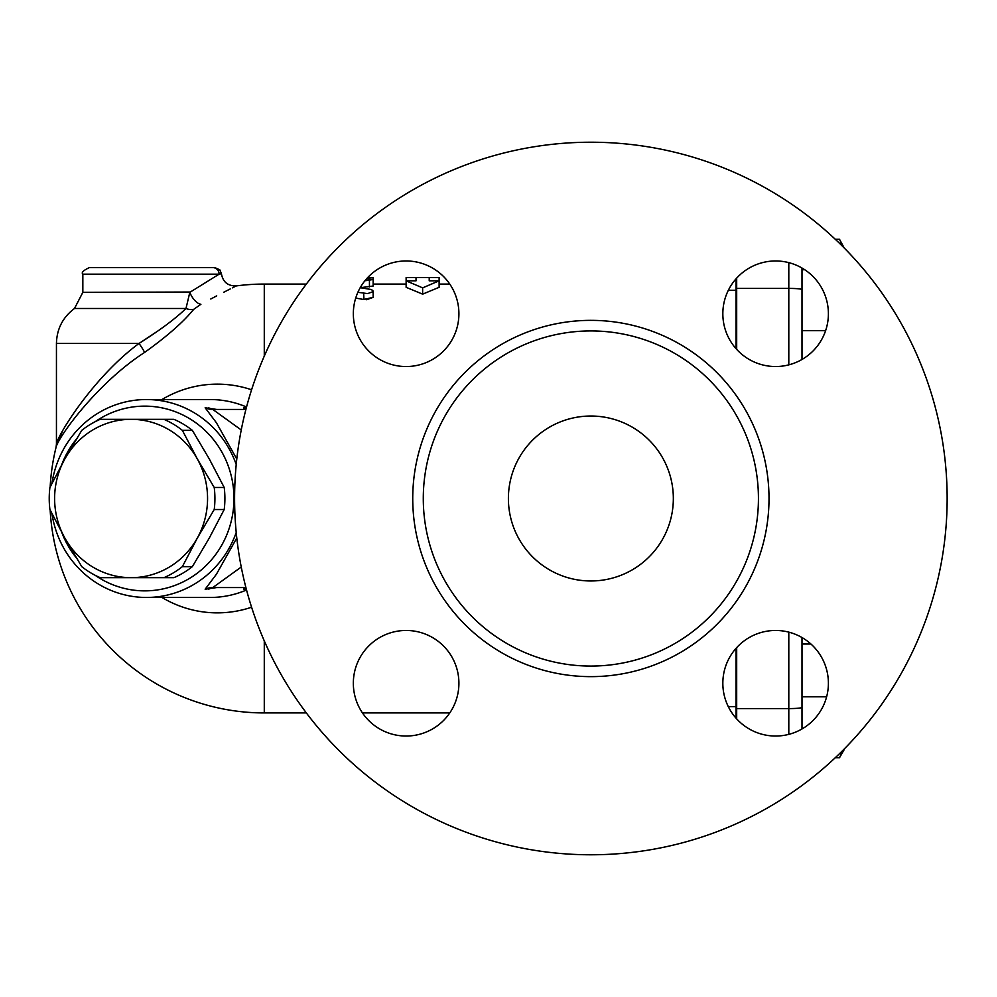 <?xml version="1.0" encoding="UTF-8"?>
<svg xmlns="http://www.w3.org/2000/svg" width="997" height="997" viewBox="0 0 997 997"><rect width="100%" height="100%" fill="white"/><g stroke="black" fill="none" stroke-linecap="round" stroke-linejoin="round"><path stroke-width="1.5" d="M364.902 280.793L373.14 279.496L373.14 286.039L360.216 287.697L370.872 289.442L372.853 290.476L372.978 291.697L367.644 293.592L357.898 292.308M366.672 299.736L373.14 297.355L363.656 299.486L355.717 298.078M363.656 293.367L363.955 299.536M373.14 297.355L373.14 291.161M439.116 287.323L422.628 294.14L406.128 287.323L406.128 280.83L416.023 280.83L416.023 277.478L406.128 277.552L406.128 280.83L422.628 287.859L439.116 280.83L439.116 277.552L429.221 277.478L429.221 280.83L439.116 280.83L439.116 287.323M161.975 597.465A114.356 110.468 -90 0 0 251.58 607.223M251.58 389.777A114.356 110.468 -90 0 0 161.975 399.535M190.327 292.021L82.838 292.345L82.838 274.175L219.116 274.175L189.816 292.345A13.198 6.53 -118.5 0 0 200.908 304.297C247.069 280.145 247.069 280.145 200.908 304.297L193.667 309.369C183.386 322.019 167.022 336.375 144.59 352.44C97.482 382.786 58.424 436.698 56.069 447.242C58.162 437.122 97.432 382.748 144.59 352.44A13.198 1.471 -125.9 0 0 139.032 343.454L157.439 331.266M264.28 356.116L264.28 284.07A214.43 214.43 0 0 0 236.314 285.902L232.401 287.859M230.232 288.943L223.727 292.258M216.698 295.885L210.778 299M212.735 267.582L89.431 267.582L212.735 267.582A6.593 6.381 -90 0 1 219.116 274.175L221.421 273.726C222.904 282.039 227.864 286.102 236.314 285.902M736.023 348.651L736.023 278.848M736.023 718.152L736.023 648.349M736.683 647.614L736.683 718.887M736.683 278.113L736.683 349.386M801.999 728.969L801.999 637.532M801.999 696.778L826.638 696.778M801.999 644L810.91 644M736.683 333.21L736.023 333.21M801.999 359.468L801.999 268.031M835.287 757.72L839.511 757.72L842.914 750.317M835.287 239.28L839.511 239.28L842.914 246.683M839.511 239.28L844.222 248.004M801.999 269.751L804.766 269.751M801.999 330.692L825.603 330.692M367.743 277.515L373.127 277.714L373.14 279.496L366.672 278.686M422.628 294.14L422.628 287.859M189.816 292.345L185.99 308.484A13.198 11.092 -144.3 0 0 193.667 309.369M185.99 308.484C175.347 318.753 159.694 330.418 139.032 343.454C95.039 375.62 58.412 433.334 56.443 444.089C58.649 432.897 95.089 375.657 139.032 343.454L56.443 343.454C56.817 328.885 62.836 317.233 74.501 308.484L185.99 308.484M50.162 486.96A214.43 214.43 0 0 1 56.069 447.242L56.443 444.089L62.612 431.178M234.594 498.5A356.278 356.278 0 0 1 769.011 189.953A356.278 356.278 0 0 1 769.011 807.047A356.278 356.278 0 0 1 234.594 498.5M722.837 313.756A52.779 52.779 0 0 0 775.616 366.535A52.779 52.779 0 0 0 828.395 313.756A52.779 52.779 0 0 0 775.616 260.965A52.779 52.779 0 0 0 722.837 313.756M353.337 313.756A52.779 52.779 0 0 0 432.511 359.468A52.779 52.779 0 0 0 432.511 268.043A52.779 52.779 0 0 0 353.337 313.756M353.337 683.244A52.779 52.779 0 0 0 406.115 736.035A52.779 52.779 0 0 0 458.907 683.244A52.779 52.779 0 0 0 406.115 630.465A52.779 52.779 0 0 0 353.337 683.244M722.837 683.244A52.779 52.779 0 0 0 775.616 736.035A52.779 52.779 0 0 0 828.395 683.244A52.779 52.779 0 0 0 775.616 630.465A52.779 52.779 0 0 0 722.837 683.244M423.289 498.5A167.583 167.583 0 0 0 674.657 643.626A167.583 167.583 0 0 0 674.657 353.374A167.583 167.583 0 0 0 423.289 498.5M508.395 498.5A82.477 82.477 0 0 1 632.11 427.077A82.477 82.477 0 0 1 632.11 569.923A82.477 82.477 0 0 1 508.395 498.5M245.898 587.569L212.785 587.569L241.237 567.031M245.898 409.431L212.785 409.431L245.898 409.431M241.237 429.969L212.785 409.431A19.79 19.117 -90 0 1 205.145 407.785L216.411 422.753L236.788 459.019M236.788 537.981L216.411 574.247L205.145 589.215L216.673 587.569M236.214 464.465A98.965 95.6 -90 0 0 146.447 399.535A98.965 95.6 -90 0 0 51.994 483.271M51.994 513.729A98.965 95.6 -90 0 0 146.447 597.465A98.965 95.6 -90 0 0 236.214 532.535M216.673 409.431L205.145 407.785M246.334 407.785L243.567 407.785L243.829 409.431M243.829 587.569L243.567 589.215L246.334 589.215M95.151 421.719A92.372 89.219 90 0 1 186.788 417.033A92.372 89.219 90 0 1 233.971 498.5A92.372 89.219 90 0 1 186.788 579.967A92.372 89.219 90 0 1 95.151 575.281M76.295 557.747A92.372 89.219 90 0 1 61.814 532.56M61.814 464.44A92.372 89.219 90 0 1 76.295 439.253M214.23 487.483A85.767 82.851 90 0 1 214.23 509.517L197.319 538.081L182.364 566.657A85.767 82.851 90 0 1 163.932 577.674L173.914 577.674A85.767 82.851 -90 0 0 192.346 566.657L209.27 538.081L224.213 509.517A85.767 82.851 -90 0 0 224.213 487.483L209.27 458.919L192.346 430.343A85.767 82.851 -90 0 0 173.914 419.326L163.932 419.326A85.767 82.851 90 0 1 182.364 430.343L197.319 458.919L214.23 487.483L224.213 487.483M81.766 430.343A85.767 82.851 90 0 1 100.199 419.326L131.081 419.326A79.174 76.47 -90 0 0 64.855 458.919L81.766 430.343M192.346 430.343L182.364 430.343M49.912 487.483L64.855 458.919A79.174 76.47 -90 0 0 64.855 538.081L49.912 509.517A85.767 82.851 90 0 1 49.912 487.483M81.766 566.657L64.855 538.081A79.174 76.47 -90 0 0 131.081 577.674L100.199 577.674A85.767 82.851 90 0 1 81.766 566.657M163.932 577.674L131.081 577.674A79.174 76.47 -90 0 0 197.319 538.081A79.174 76.47 -90 0 0 197.319 458.919A79.174 76.47 -90 0 0 131.081 419.326L163.932 419.326M224.213 509.517L214.23 509.517M182.364 566.657L192.346 566.657M306.341 712.93L264.28 712.93L264.28 640.884M736.683 708.593L788.801 708.593L788.801 734.353M788.801 632.135L788.801 708.593A13.198 1.234 0 0 0 801.999 707.359M801.999 289.641A13.198 1.234 180 0 0 788.801 288.407L788.801 364.865M788.801 262.647L788.801 288.407L736.683 288.407M369.438 286.912L369.438 280.406M728.296 706.624L736.023 706.624M412.733 498.5A178.139 178.139 0 0 0 679.942 652.773A178.139 178.139 0 0 0 679.942 344.227A178.139 178.139 0 0 0 412.733 498.5M212.785 587.569A19.79 19.117 -90 0 0 205.145 589.215M246.533 590A98.965 95.6 90 0 1 210.105 597.465L146.447 597.465M146.447 399.535L210.105 399.535A98.965 95.6 90 0 1 246.533 407M215.04 587.607L216.199 587.569A19.79 19.117 -90 0 0 208.56 589.215M208.56 407.785A19.79 19.117 -90 0 0 216.199 409.431L215.04 409.393M246.085 588.292A19.79 19.117 -90 0 0 243.567 589.215M243.567 407.785A19.79 19.117 -90 0 0 246.085 408.708M728.346 290.264L736.023 290.264M449.772 284.07L439.116 284.07M406.128 284.07L373.14 284.07M306.341 284.07L264.28 284.07M449.772 712.93L362.472 712.93M50.162 510.04A214.43 214.43 0 0 0 264.28 712.93M221.421 273.726L219.826 269.851L214.841 267.582M82.838 274.175C81.131 272.617 83.324 270.411 89.431 267.582M736.683 663.79L736.023 663.79M844.222 749.557L839.511 757.72M429.221 277.478L416.023 277.478M82.838 292.345L74.501 308.484M56.443 444.089L56.443 343.454"/></g></svg>
